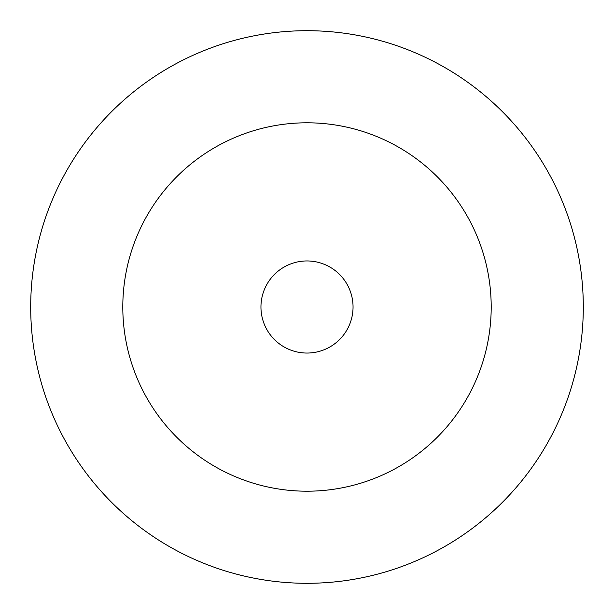 <?xml version="1.0" encoding="UTF-8"?>
<svg xmlns="http://www.w3.org/2000/svg" width="614" height="614" viewBox="0 0 614 614"><rect width="100%" height="100%" fill="white"/><g stroke="black" fill="none" stroke-linecap="round" stroke-linejoin="round"><path stroke-width="0.92" d="M491.2 307A184.2 184.2 0 0 0 307 122.8A184.2 184.2 0 0 0 122.8 307A184.2 184.2 0 0 0 307 491.2A184.2 184.2 0 0 0 491.2 307M583.3 307A276.3 276.3 0 0 0 307 30.7A276.3 276.3 0 0 0 30.7 307A276.3 276.3 0 0 0 307 583.3A276.3 276.3 0 0 0 583.3 307M353.05 307A46.05 46.05 0 0 0 307 260.95A46.05 46.05 0 0 0 260.95 307A46.05 46.05 0 0 0 307 353.05A46.05 46.05 0 0 0 353.05 307"/></g></svg>
